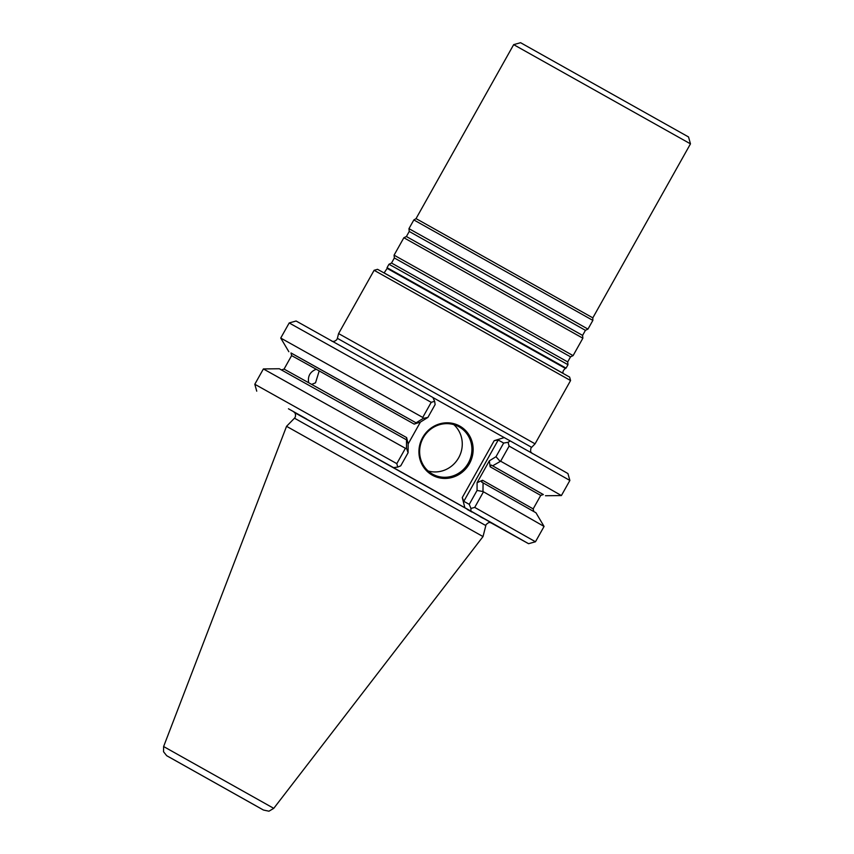 <?xml version="1.0" encoding="UTF-8"?>
<svg xmlns="http://www.w3.org/2000/svg" width="854" height="854" viewBox="0 0 854 854"><rect width="100%" height="100%" fill="white"/><g stroke="black" fill="none" stroke-linecap="round" stroke-linejoin="round"><path stroke-width="1.28" d="M393.235 266.597L388.965 264.27L387.054 267.686L566.063 368.138L567.985 364.722L393.235 266.597M394.356 257.972L570.547 356.844L573.087 355.627L394.078 255.165L394.356 257.972L391.516 263.043L388.976 264.27M582.588 335.398L406.397 236.526L409.237 231.455L585.428 330.327L582.588 335.398L582.866 338.205L403.857 237.743L394.078 255.165M585.428 330.327L587.968 329.1L512.325 286.453L408.959 228.648L409.237 231.455M690.47 143.856L513.67 44.643L520.577 42.7L688.537 136.96L690.47 143.856L592.825 317.859L592.857 320.389L413.848 219.937L408.959 228.648M592.825 317.859L420.232 220.94L416.026 218.645L413.848 219.937M513.67 44.643L416.026 218.645M387.15 268.38L384.129 272.896L563.138 373.347C562.53 371.81 563.288 370.166 565.412 368.416L387.15 268.38L387.054 267.686M176.778 761.352L256.168 805.93L176.778 761.352M453.784 424.619A27.114 25.833 -61 0 1 458.726 457.648A27.114 25.833 -61 0 1 428.11 470.97M263.448 810.03L268.946 811.204L273.76 808.343L483.022 536.568L286.549 426.317L163.616 746.535L163.53 751.733L166.69 755.705L263.192 809.891M482.969 491.52L544.062 526.438L535.949 512.763L483.076 482.862L482.98 491.52L477.055 490.452L477.087 482.681L482.563 480.258L481.581 482.03L483.076 482.862M543.091 494.455L491.135 465.003L490.132 466.775L489.353 460.829L477.087 482.681M427.897 417.425L435.134 404.54L434.633 401.305L431.217 402.33L422.741 417.425L423.285 418.375L427.897 417.425L420.403 422.079L414.19 424.107L416.453 423.04L291.203 353.108M316.236 369.248L319.204 370.914L315.521 382.827L311.646 384.396L308.668 382.731C307.568 376.219 310.087 371.725 316.236 369.248L291.62 355.606L284.062 369.088L308.668 382.731M406.493 439.831L406.632 437.59L408.137 443.941L408.095 452.727L406.504 448.286L406.493 439.831L279.301 368.747L263.395 368.939L254.802 384.257L396.811 463.637L405.415 448.307L263.395 368.939M492.619 465.846L500.647 461.203L545.322 486.385L561.398 495.555L545.492 495.747M489.353 460.829L495.993 456.709L499.985 461.203M423.242 437.814A27.114 25.833 -61 0 1 458.908 426.744A27.114 25.833 -61 0 1 468.366 462.985A27.114 25.833 -61 0 1 432.626 474.183A27.114 25.833 -61 0 1 423.242 437.814M420.403 422.079L408.137 443.941M423.285 418.375L416.047 422.815M469.252 504.351L470.928 508.45L470.896 511.087L464.864 507.746L462.27 497.562L463.807 501.33L469.252 504.351L477.055 490.452M483.311 492.085L474.717 507.404L470.928 508.45M544.062 526.448L535.469 541.767L474.717 507.404M422.741 417.425L280.731 338.056L288.844 351.731M405.415 448.307L406.504 448.286M464.864 507.746L387.492 464.266L393.523 467.608L397.718 467.085L396.811 463.637M397.718 467.085L400.729 465.836L408.095 452.727M509.123 446.098L508.034 442.329L510.254 440.942L552.634 464.822L567.931 473.554L569.874 480.46L509.123 446.098L500.647 461.203M495.993 456.709L503.657 443.045L498.213 440.023L494.188 440.675L504.223 437.59L510.254 440.942M508.034 442.329L503.657 443.045M422.677 437.494A28.129 26.794 -61 0 1 469.636 435.935A28.129 26.794 -61 0 1 445.799 478.421A28.129 26.794 -61 0 1 422.677 437.494M431.217 402.33L289.196 322.951L280.731 338.056M306.618 418.994L288.449 408.778L306.618 418.994M490.666 522.627L496.857 526.075L490.794 522.648M490.58 522.605L528.573 543.699L470.896 511.087M393.523 467.608L294.534 412.589M504.223 437.59L432.914 397.526M289.196 322.951L296.103 321.008L432.882 397.462L434.633 401.305M532.33 453.57L531.039 452.204C530.206 452.673 530.74 446.866 531.647 447.336L535.063 443.834L452.033 397.025L338.59 333.583L337.383 338.323C336.743 341.034 332.558 342.166 331.715 340.981M570.579 380.542L569.618 377.094L473.682 323.036L377.564 269.32L374.116 270.291L570.579 380.542L535.063 443.834M570.547 356.844L567.696 361.915L391.516 263.043M169.305 757.146L261.698 809.069L169.305 757.146M273.76 808.343L163.616 746.535M482.563 480.258L533.174 508.888L533.793 511.546M543.304 494.53L491.135 465.003M543.336 494.551L540.731 495.405L490.132 466.775M416.453 423.04L291.033 352.969M414.19 424.107L319.204 370.914M311.646 384.396L406.632 437.59M293.84 411.991L471.472 511.525L491.498 522.915L489.652 522.52C489.63 521.57 484.944 525.05 485.83 525.573L294.481 418.193L286.549 426.317M498.213 440.023L463.807 501.33M494.188 440.675L462.27 497.562M467.255 509.443L471.899 512.037M479.991 516.553L483.204 518.346M531.647 447.336L337.383 338.323M567.696 361.915L567.985 364.722M582.866 338.205L573.087 355.627M406.397 236.526L403.857 237.743M592.857 320.389L587.968 329.1M565.412 368.416L566.063 368.138M291 352.948L291.62 355.606M281.457 369.942L284.062 369.088M540.731 495.405L533.174 508.888M485.83 525.573L483.022 536.568M569.874 480.46L561.398 495.555M294.481 418.193C296.455 416.229 295.249 412.066 293.787 411.97L293.797 411.97M528.573 543.699L535.469 541.767M256.734 391.164L254.802 384.257M374.116 270.291L338.59 333.583"/></g></svg>
